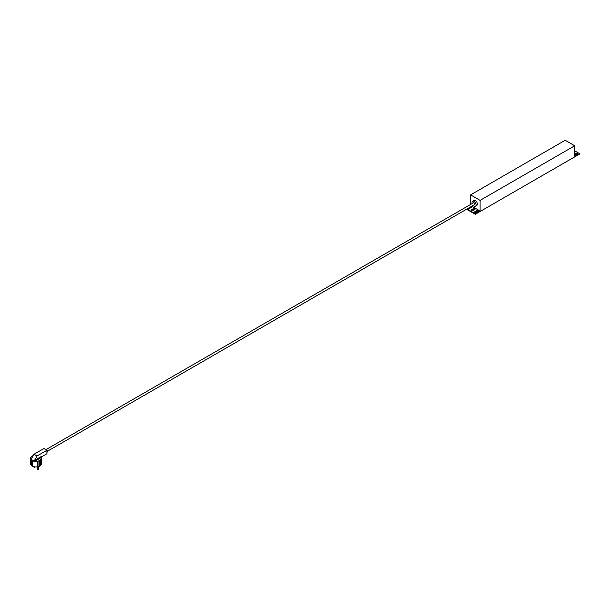 <?xml version="1.0" encoding="UTF-8"?>
<svg xmlns="http://www.w3.org/2000/svg" width="610" height="610" viewBox="0 0 610 610"><rect width="100%" height="100%" fill="white"/><g stroke="black" fill="none" stroke-linecap="round" stroke-linejoin="round"><path stroke-width="0.91" d="M40.283 460.359L37.606 461.351A5.452 3.149 180 0 1 34.541 461.396L33.901 461.267A5.452 3.149 180 0 1 30.896 459.536L34.076 454.244L37.073 455.975L34.503 460.428L41.099 456.615L41.32 457.477A5.452 3.149 180 0 1 41.503 458.293A5.452 3.149 180 0 1 41.244 459.254L39.803 460.085L40.283 460.359L40.283 465.796L37.606 466.787A5.452 3.149 180 0 1 32.551 466.246L32.551 461.557A5.452 3.149 0 0 1 31.689 461.061L31.689 465.758L32.551 465.88M31.689 465.758A5.452 3.149 180 0 1 30.5 463.791L30.5 458.354A5.452 3.149 180 0 1 30.759 457.401L32.467 455.853L33.009 456.097M41.503 458.293L41.503 463.73A5.452 3.149 180 0 1 41.244 464.69L40.283 465.239M38.941 460.58L38.941 466.017M37.606 466.787L37.606 461.351M30.683 459.17A5.452 3.149 180 0 1 30.5 458.354M41.244 464.69L41.244 459.254M41.175 457.073L46.917 453.756L46.917 450.294L43.92 448.563L47.184 450.142L46.917 453.756M37.073 455.975L46.917 450.294M34.076 454.244L43.92 448.563M31.506 458.697L30.744 459.269L34.328 461.023L34.503 460.428M31.613 456.349L31.613 456.905M39.429 460.855L39.429 466.292M37.469 468.846A0.724 0.419 0 0 0 37.98 469.563A0.724 0.419 0 0 0 38.704 469.143L38.704 466.154M32.017 461.274L32.017 465.567M47.184 451.362L474.588 204.602A1.06 0.61 -120 0 0 474.588 203.382A1.06 0.61 -120 0 0 473.528 202.772L46.124 449.532M473.253 205.372A2.875 1.662 -120 0 0 474.054 206.035A2.875 1.662 -120 0 0 475.495 206.172A2.875 1.662 -120 0 0 475.937 203.87A2.875 1.662 -120 0 0 474.054 201.338A2.875 1.662 -120 0 0 472.62 201.193A2.875 1.662 -120 0 0 472.193 203.542M475.495 206.172L476.776 205.433A2.875 1.662 -120 0 0 477.218 203.13A2.875 1.662 -120 0 0 475.342 200.598A2.875 1.662 -120 0 0 473.901 200.454L472.62 201.193M471.797 206.21L480.1 210.999L480.1 200.377L574.689 145.767L574.689 156.396L579.5 153.613L579.5 154.109L475.281 214.278L466.558 209.238M574.689 145.767L565.173 140.277L470.584 194.887L480.1 200.377M470.584 194.887L470.584 204.464M467.847 208.49A0.968 0.557 0 0 0 469.326 208.567L471.599 207.255A0.968 0.557 0 0 0 471.881 206.859A0.968 0.557 0 0 0 471.469 206.401M471.385 209.748A0.968 0.557 0 0 0 471.095 210.145A0.968 0.557 0 0 0 471.698 210.663A0.968 0.557 0 0 0 472.75 210.541L475.022 209.23A0.968 0.557 0 0 0 475.304 208.841A0.968 0.557 0 0 0 474.71 208.323A0.968 0.557 0 0 0 473.65 208.445L471.385 209.748L471.385 210.244L473.65 208.933A0.968 0.557 180 0 1 475.205 209.085M474.809 211.731A0.968 0.557 0 0 0 474.519 212.127A0.968 0.557 0 0 0 475.121 212.638A0.968 0.557 0 0 0 476.174 212.516L478.446 211.212A0.968 0.557 0 0 0 478.728 210.816A0.968 0.557 0 0 0 478.133 210.297A0.968 0.557 0 0 0 477.073 210.419L474.809 211.731L474.809 212.227L477.073 210.915A0.968 0.557 180 0 1 478.629 211.06M466.986 208.994L475.281 213.782L480.1 210.999M475.281 213.782L475.281 214.278M579.5 153.613L574.689 150.83M574.689 155.573A0.968 0.557 0 0 0 575.047 155.436L577.312 154.132A0.968 0.557 0 0 0 577.594 153.735A0.968 0.557 0 0 0 576.999 153.217A0.968 0.557 0 0 0 575.939 153.339L574.689 154.063M574.689 154.559L575.939 153.834A0.968 0.557 180 0 1 577.495 153.979M470.783 206.798A0.968 0.557 180 0 1 471.782 207.11M41.32 457.477L34.541 461.396M33.901 461.267L30.896 459.536M33.329 466.551A0.724 0.419 0 0 0 34.633 466.841M477.073 210.419L477.073 210.915M473.65 208.445L473.65 208.933M575.939 153.339L575.939 153.834M34.64 466.795L34.297 467.382L33.192 466.505M37.256 469.143L37.256 466.848M38.43 469.471L37.538 469.471"/></g></svg>
